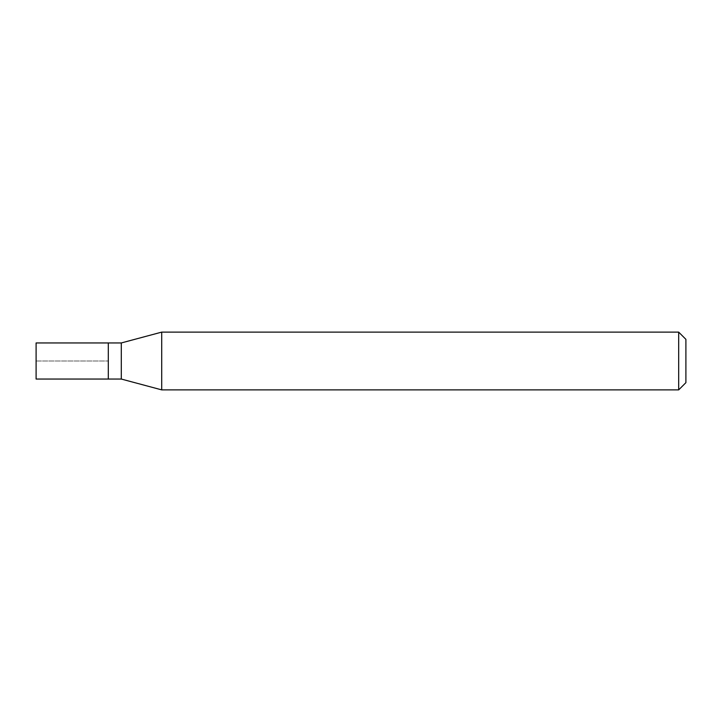 <?xml version="1.0" encoding="UTF-8"?>
<svg xmlns="http://www.w3.org/2000/svg" width="722" height="722" viewBox="0 0 722 722"><rect width="100%" height="100%" fill="white"/><g stroke="black" fill="none" stroke-linecap="round" stroke-linejoin="round"><path stroke-width="0.54" stroke-dasharray="3.61 2.71" d="M108.3 342.95L108.3 379.05L108.3 342.95M36.1 379.05L36.1 342.95M121.296 342.95L121.296 379.05M161.71 389.88L161.71 332.12M678.68 332.12L678.68 389.88M685.9 339.34L685.9 382.66M36.1 361L108.3 361L36.1 361"/><path stroke-width="1.08" d="M108.3 342.95L36.1 342.95L36.1 379.05L108.3 379.05L108.3 342.95L108.3 379.05L121.296 379.05L121.296 342.95L108.3 342.95M121.296 342.95L161.71 332.12L161.71 389.88L121.296 379.05M161.71 389.88L678.68 389.88L678.68 332.12L161.71 332.12M678.68 332.12L685.9 339.34L685.9 382.66L678.68 389.88"/></g></svg>
